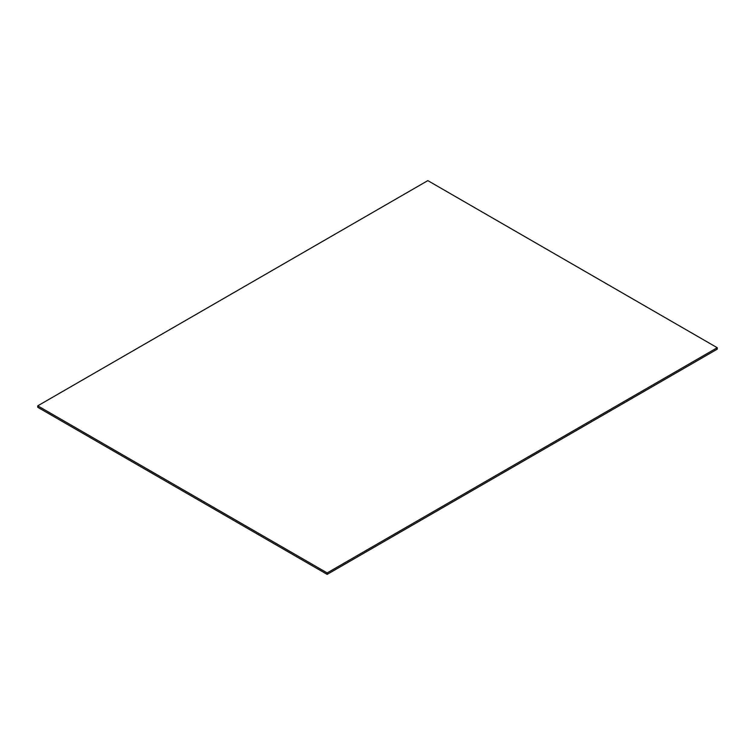 <?xml version="1.0" encoding="UTF-8"?>
<svg xmlns="http://www.w3.org/2000/svg" width="755" height="755" viewBox="0 0 755 755"><rect width="100%" height="100%" fill="white"/><g stroke="black" fill="none" stroke-linecap="round" stroke-linejoin="round"><path stroke-width="1.13" d="M427.83 180.624L717.25 347.715L717.25 349.169L327.17 574.376L37.75 407.285L37.75 405.831L427.83 180.624M327.17 574.376L327.17 572.922L37.75 405.831M327.17 572.922L717.25 347.715"/></g></svg>
